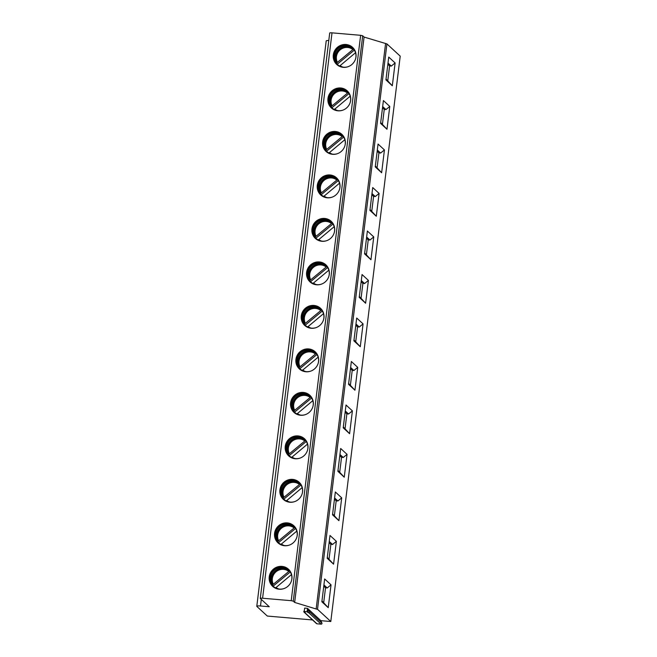 <?xml version="1.0" encoding="UTF-8"?>
<svg xmlns="http://www.w3.org/2000/svg" width="657" height="657" viewBox="0 0 657 657"><rect width="100%" height="100%" fill="white"/><g stroke="black" fill="none" stroke-linecap="round" stroke-linejoin="round"><path stroke-width="0.99" d="M320.871 620.668L307.484 608.333L304.651 608.086L304.224 611.511L305.152 612.365L304.47 612.308A0.756 0.731 132.6 0 1 304.043 612.127L316.51 623.6A0.756 0.731 132.6 0 0 316.929 623.789L321.142 624.15A0.756 0.731 132.6 0 0 321.914 623.091L320.871 620.668L330.791 621.522L400.212 56.141L386.932 43.912L364.077 37.055L294.656 602.436L293.268 601.155L291.215 600.687L262.595 598.231A2.915 0.468 -173 0 0 260.287 598.404A2.915 0.468 -173 0 0 260.344 598.519L269.271 606.74L260.492 605.984A4.665 0.756 -173 0 0 256.788 606.271L326.209 40.89A4.665 0.756 7 0 1 328.787 40.537M364.077 37.055L362.689 35.774L360.636 35.314L332.015 32.85A2.915 0.468 7 0 0 329.707 33.031A2.915 0.468 7 0 0 329.765 33.137M256.788 606.271A4.665 0.756 -173 0 0 256.879 606.452L267.317 616.061L312.543 619.953M297.243 535.283A11.654 11.218 -47.4 0 0 293.802 525.74A11.654 11.218 -47.4 0 0 282.075 523.67A11.654 11.218 -47.4 0 0 274.577 533.336A11.654 11.218 -47.4 0 0 278.018 542.879A11.654 11.218 -47.4 0 0 289.745 544.949A11.654 11.218 -47.4 0 0 297.243 535.283M302.581 491.789A11.654 11.218 -47.4 0 0 299.149 482.246A11.654 11.218 -47.4 0 0 287.413 480.177A11.654 11.218 -47.4 0 0 279.915 489.843A11.654 11.218 -47.4 0 0 283.356 499.394A11.654 11.218 -47.4 0 0 295.083 501.455A11.654 11.218 -47.4 0 0 302.581 491.789M307.928 448.304A11.654 11.218 -47.4 0 0 304.487 438.753A11.654 11.218 -47.4 0 0 292.759 436.691A11.654 11.218 -47.4 0 0 285.253 446.349A11.654 11.218 -47.4 0 0 288.694 455.901A11.654 11.218 -47.4 0 0 300.421 457.962A11.654 11.218 -47.4 0 0 307.928 448.304M313.266 404.811A11.654 11.218 -47.4 0 0 309.825 395.268A11.654 11.218 -47.4 0 0 298.097 393.198A11.654 11.218 -47.4 0 0 290.599 402.864A11.654 11.218 -47.4 0 0 294.032 412.407A11.654 11.218 -47.4 0 0 305.76 414.477A11.654 11.218 -47.4 0 0 313.266 404.811M318.604 361.317A11.654 11.218 -47.4 0 0 315.163 351.774A11.654 11.218 -47.4 0 0 303.435 349.705A11.654 11.218 -47.4 0 0 295.937 359.371A11.654 11.218 -47.4 0 0 299.378 368.922A11.654 11.218 -47.4 0 0 311.106 370.983A11.654 11.218 -47.4 0 0 318.604 361.317M323.942 317.832A11.654 11.218 -47.4 0 0 320.501 308.281A11.654 11.218 -47.4 0 0 308.774 306.219A11.654 11.218 -47.4 0 0 301.276 315.877A11.654 11.218 -47.4 0 0 304.717 325.429A11.654 11.218 -47.4 0 0 316.444 327.49A11.654 11.218 -47.4 0 0 323.942 317.832M329.28 274.339A11.654 11.218 -47.4 0 0 325.847 264.796A11.654 11.218 -47.4 0 0 314.12 262.726A11.654 11.218 -47.4 0 0 306.614 272.392A11.654 11.218 -47.4 0 0 310.055 281.935A11.654 11.218 -47.4 0 0 321.782 284.005A11.654 11.218 -47.4 0 0 329.28 274.339M334.627 230.845A11.654 11.218 -47.4 0 0 331.185 221.302A11.654 11.218 -47.4 0 0 319.458 219.233A11.654 11.218 -47.4 0 0 311.952 228.899A11.654 11.218 -47.4 0 0 315.393 238.45A11.654 11.218 -47.4 0 0 327.12 240.511A11.654 11.218 -47.4 0 0 334.627 230.845M339.965 187.36A11.654 11.218 -47.4 0 0 336.524 177.809A11.654 11.218 -47.4 0 0 324.796 175.748A11.654 11.218 -47.4 0 0 317.298 185.405A11.654 11.218 -47.4 0 0 320.731 194.957A11.654 11.218 -47.4 0 0 332.467 197.018A11.654 11.218 -47.4 0 0 339.965 187.36M345.303 143.867A11.654 11.218 -47.4 0 0 341.862 134.324A11.654 11.218 -47.4 0 0 330.134 132.254A11.654 11.218 -47.4 0 0 322.636 141.92A11.654 11.218 -47.4 0 0 326.077 151.463A11.654 11.218 -47.4 0 0 337.805 153.533A11.654 11.218 -47.4 0 0 345.303 143.867M350.641 100.373A11.654 11.218 -47.4 0 0 347.208 90.83A11.654 11.218 -47.4 0 0 335.481 88.761A11.654 11.218 -47.4 0 0 327.974 98.427A11.654 11.218 -47.4 0 0 331.415 107.978A11.654 11.218 -47.4 0 0 343.143 110.039A11.654 11.218 -47.4 0 0 350.641 100.373M355.987 56.888A11.654 11.218 -47.4 0 0 352.546 47.337A11.654 11.218 -47.4 0 0 340.819 45.276A11.654 11.218 -47.4 0 0 333.313 54.933A11.654 11.218 -47.4 0 0 336.754 64.485A11.654 11.218 -47.4 0 0 348.481 66.546A11.654 11.218 -47.4 0 0 355.987 56.888M291.905 578.776A11.654 11.218 -47.4 0 0 288.464 569.225A11.654 11.218 -47.4 0 0 276.737 567.163A11.654 11.218 -47.4 0 0 269.239 576.821A11.654 11.218 -47.4 0 0 272.671 586.373A11.654 11.218 -47.4 0 0 284.399 588.434A11.654 11.218 -47.4 0 0 291.905 578.776M288.579 569.332A11.654 11.218 -47.4 0 0 276.893 567.402A11.654 11.218 -47.4 0 0 269.469 577.035A11.654 11.218 132.6 0 0 272.795 586.479M284.013 588.582A11.161 10.742 132.6 0 1 273.411 586.381A11.161 10.742 132.6 0 1 270.117 577.24A11.161 10.742 -47.4 0 1 277.303 567.985A11.161 10.742 -47.4 0 1 288.53 569.964A11.161 10.742 -47.4 0 1 291.823 579.104A11.161 10.742 132.6 0 1 291.601 580.345M288.587 570.013A11.161 10.742 -47.4 0 0 281.557 567.303A11.161 10.742 -47.4 0 0 270.232 577.347A11.161 10.742 132.6 0 0 270.191 579.646A11.161 10.742 132.6 0 0 273.468 586.43A11.654 11.218 -47.4 0 1 273.255 586.044L290.238 572.001M270.224 579.917A11.654 11.218 132.6 0 1 270.282 577.79A11.654 11.218 -47.4 0 1 281.828 567.311M287.052 568.863A11.654 11.218 -47.4 0 0 271.086 578.53A11.654 11.218 132.6 0 0 272.195 584.993M272.285 585.116L272.589 584.87A11.243 10.824 132.6 0 1 275.275 571.36A11.243 10.824 132.6 0 1 288.908 570.325M291.445 574.612L275.275 588.179M272.589 584.87L289.565 570.818M272.376 585.231L273.255 586.044M293.917 525.846A11.654 11.218 -47.4 0 0 282.231 523.916A11.654 11.218 -47.4 0 0 274.807 533.55A11.654 11.218 132.6 0 0 278.133 542.986M289.351 545.096A11.161 10.742 132.6 0 1 278.757 542.887A11.161 10.742 132.6 0 1 275.464 533.747A11.161 10.742 -47.4 0 1 282.641 524.491A11.161 10.742 -47.4 0 1 293.868 526.471A11.161 10.742 -47.4 0 1 297.161 535.611A11.161 10.742 132.6 0 1 296.939 536.859M293.925 526.528A11.161 10.742 -47.4 0 0 286.895 523.818A11.161 10.742 -47.4 0 0 275.579 533.854A11.161 10.742 132.6 0 0 275.538 536.153A11.161 10.742 132.6 0 0 278.814 542.937A11.654 11.218 -47.4 0 1 278.601 542.551L277.714 541.738M275.562 536.424A11.654 11.218 132.6 0 1 275.628 534.297A11.654 11.218 -47.4 0 1 287.175 523.818M292.39 525.37A11.654 11.218 -47.4 0 0 276.425 535.036A11.654 11.218 132.6 0 0 277.533 541.499M277.624 541.623L277.927 541.376A11.243 10.824 132.6 0 1 280.613 527.867A11.243 10.824 132.6 0 1 294.246 526.832M296.783 531.127L280.613 544.694M277.927 541.376L294.903 527.333M295.576 528.507L278.601 542.551M299.264 482.353A11.654 11.218 -47.4 0 0 287.577 480.423A11.654 11.218 -47.4 0 0 280.145 490.056A11.654 11.218 132.6 0 0 283.471 499.492M294.697 501.603A11.161 10.742 132.6 0 1 284.095 499.394A11.161 10.742 132.6 0 1 280.802 490.253A11.161 10.742 -47.4 0 1 287.98 480.998A11.161 10.742 -47.4 0 1 299.214 482.977A11.161 10.742 -47.4 0 1 302.507 492.118A11.161 10.742 132.6 0 1 302.277 493.366M299.272 483.035A11.161 10.742 -47.4 0 0 292.242 480.324A11.161 10.742 -47.4 0 0 280.917 490.36A11.161 10.742 132.6 0 0 280.876 492.668A11.161 10.742 132.6 0 0 284.153 499.451A11.654 11.218 -47.4 0 1 283.939 499.065L283.052 498.252M280.9 492.939A11.654 11.218 132.6 0 1 280.966 490.812A11.654 11.218 -47.4 0 1 292.513 480.333M297.736 481.885A11.654 11.218 -47.4 0 0 281.763 491.543A11.654 11.218 132.6 0 0 282.88 498.014M282.962 498.129L283.266 497.883A11.243 10.824 132.6 0 1 285.959 484.381A11.243 10.824 132.6 0 1 299.584 483.347M302.121 487.634L285.951 501.201M283.266 497.883L300.249 483.839M300.922 485.014L283.939 499.065M304.602 438.86A11.654 11.218 -47.4 0 0 292.915 436.93A11.654 11.218 -47.4 0 0 285.491 446.563A11.654 11.218 132.6 0 0 288.809 456.007M300.035 458.11A11.161 10.742 132.6 0 1 289.433 455.909A11.161 10.742 132.6 0 1 286.14 446.768A11.161 10.742 -47.4 0 1 293.326 437.513A11.161 10.742 -47.4 0 1 304.552 439.492A11.161 10.742 -47.4 0 1 307.846 448.632A11.161 10.742 132.6 0 1 307.624 449.873M304.61 439.541A11.161 10.742 -47.4 0 0 297.58 436.831A11.161 10.742 -47.4 0 0 286.255 446.875A11.161 10.742 132.6 0 0 286.214 449.174A11.161 10.742 132.6 0 0 289.491 455.958A11.654 11.218 -47.4 0 1 289.277 455.572L288.398 454.759M286.238 449.445A11.654 11.218 132.6 0 1 286.304 447.318A11.654 11.218 -47.4 0 1 297.851 436.839M303.074 438.391A11.654 11.218 -47.4 0 0 287.101 448.058A11.654 11.218 132.6 0 0 288.218 454.521M288.308 454.644L288.604 454.398A11.243 10.824 132.6 0 1 291.297 440.888A11.243 10.824 132.6 0 1 304.93 439.853M307.468 444.14L291.289 457.707M288.604 454.398L305.587 440.346M306.261 441.529L289.277 455.572M309.94 395.374A11.654 11.218 -47.4 0 0 298.253 393.444A11.654 11.218 -47.4 0 0 290.829 403.078A11.654 11.218 132.6 0 0 294.155 412.514M305.374 414.624A11.161 10.742 132.6 0 1 294.771 412.415A11.161 10.742 132.6 0 1 291.478 403.275A11.161 10.742 -47.4 0 1 298.664 394.019A11.161 10.742 -47.4 0 1 309.89 395.999A11.161 10.742 -47.4 0 1 313.184 405.139A11.161 10.742 132.6 0 1 312.962 406.387M309.948 396.056A11.161 10.742 -47.4 0 0 302.918 393.346A11.161 10.742 -47.4 0 0 291.593 403.382A11.161 10.742 132.6 0 0 291.552 405.681A11.161 10.742 132.6 0 0 294.829 412.465A11.654 11.218 -47.4 0 1 294.615 412.079L293.736 411.266M291.585 405.952A11.654 11.218 132.6 0 1 291.642 403.825A11.654 11.218 -47.4 0 1 303.189 393.346M308.412 394.898A11.654 11.218 -47.4 0 0 292.447 404.564A11.654 11.218 132.6 0 0 293.556 411.027M293.646 411.151L293.95 410.904A11.243 10.824 132.6 0 1 296.635 397.395A11.243 10.824 132.6 0 1 310.268 396.36M312.806 400.655L296.627 414.222M293.95 410.904L310.925 396.861M311.599 398.035L294.615 412.079M315.278 351.881A11.654 11.218 -47.4 0 0 303.591 349.951A11.654 11.218 -47.4 0 0 296.167 359.584A11.654 11.218 132.6 0 0 299.493 369.02M310.712 371.131A11.161 10.742 132.6 0 1 300.109 368.922A11.161 10.742 132.6 0 1 296.816 359.781A11.161 10.742 -47.4 0 1 304.002 350.526A11.161 10.742 -47.4 0 1 315.229 352.505A11.161 10.742 -47.4 0 1 318.522 361.646A11.161 10.742 132.6 0 1 318.3 362.894M315.286 352.563A11.161 10.742 -47.4 0 0 308.256 349.853A11.161 10.742 -47.4 0 0 296.939 359.888A11.161 10.742 132.6 0 0 296.898 362.196A11.161 10.742 132.6 0 0 300.175 368.979A11.654 11.218 -47.4 0 1 299.962 368.593L299.075 367.78M296.923 362.467A11.654 11.218 132.6 0 1 296.989 360.34A11.654 11.218 -47.4 0 1 308.535 349.861M313.75 351.413A11.654 11.218 -47.4 0 0 297.785 361.071A11.654 11.218 132.6 0 0 298.894 367.542M298.984 367.657L299.288 367.411A11.243 10.824 132.6 0 1 301.974 353.909A11.243 10.824 132.6 0 1 315.606 352.875M318.144 357.162L301.974 370.729M299.288 367.411L316.263 353.367M316.937 354.542L299.962 368.593M320.616 308.388A11.654 11.218 -47.4 0 0 308.93 306.458A11.654 11.218 -47.4 0 0 301.506 316.091A11.654 11.218 132.6 0 0 304.832 325.535M316.058 327.638A11.161 10.742 132.6 0 1 305.456 325.437A11.161 10.742 132.6 0 1 302.163 316.296A11.161 10.742 -47.4 0 1 309.34 307.041A11.161 10.742 -47.4 0 1 320.575 309.02A11.161 10.742 -47.4 0 1 323.868 318.16A11.161 10.742 132.6 0 1 323.638 319.401M320.632 309.069A11.161 10.742 -47.4 0 0 313.603 306.359A11.161 10.742 -47.4 0 0 302.277 316.403A11.161 10.742 132.6 0 0 302.236 318.702A11.161 10.742 132.6 0 0 305.513 325.486A11.654 11.218 -47.4 0 1 305.3 325.1L304.413 324.287M302.261 318.974A11.654 11.218 132.6 0 1 302.327 316.846A11.654 11.218 -47.4 0 1 313.874 306.367M319.088 307.919A11.654 11.218 -47.4 0 0 303.123 317.586A11.654 11.218 132.6 0 0 304.232 324.049M304.322 324.172L304.626 323.926A11.243 10.824 132.6 0 1 307.32 310.416A11.243 10.824 132.6 0 1 320.945 309.381M323.482 313.668L307.312 327.235M304.626 323.926L321.61 309.874M322.283 311.057L305.3 325.1M325.962 264.902A11.654 11.218 -47.4 0 0 314.276 262.972A11.654 11.218 -47.4 0 0 306.844 272.606A11.654 11.218 132.6 0 0 310.17 282.042M321.396 284.153A11.161 10.742 132.6 0 1 310.794 281.943A11.161 10.742 132.6 0 1 307.501 272.803A11.161 10.742 -47.4 0 1 314.678 263.547A11.161 10.742 -47.4 0 1 325.913 265.527A11.161 10.742 -47.4 0 1 329.206 274.667A11.161 10.742 132.6 0 1 328.976 275.915M325.971 265.584A11.161 10.742 -47.4 0 0 318.941 262.874A11.161 10.742 -47.4 0 0 307.616 272.91A11.161 10.742 132.6 0 0 307.575 275.209A11.161 10.742 132.6 0 0 310.851 281.993A11.654 11.218 -47.4 0 1 310.638 281.607L309.751 280.794M307.599 275.48A11.654 11.218 132.6 0 1 307.665 273.353A11.654 11.218 -47.4 0 1 319.212 262.874M324.435 264.426A11.654 11.218 -47.4 0 0 308.462 274.092A11.654 11.218 132.6 0 0 309.578 280.555M309.669 280.679L309.964 280.432A11.243 10.824 132.6 0 1 312.658 266.923A11.243 10.824 132.6 0 1 326.283 265.888M328.82 270.183L312.65 283.75M309.964 280.432L326.948 266.389M327.621 267.563L310.638 281.607M331.3 221.409A11.654 11.218 -47.4 0 0 319.614 219.479A11.654 11.218 -47.4 0 0 312.19 229.112A11.654 11.218 132.6 0 0 315.508 238.548M326.734 240.659A11.161 10.742 132.6 0 1 316.132 238.45A11.161 10.742 132.6 0 1 312.839 229.309A11.161 10.742 -47.4 0 1 320.025 220.054A11.161 10.742 -47.4 0 1 331.251 222.033A11.161 10.742 -47.4 0 1 334.544 231.174A11.161 10.742 132.6 0 1 334.323 232.422M331.309 222.091A11.161 10.742 -47.4 0 0 324.279 219.381A11.161 10.742 -47.4 0 0 312.954 229.416A11.161 10.742 132.6 0 0 312.913 231.724A11.161 10.742 132.6 0 0 316.189 238.507A11.654 11.218 -47.4 0 1 315.976 238.121L315.097 237.308M312.946 231.995A11.654 11.218 132.6 0 1 313.003 229.868A11.654 11.218 -47.4 0 1 324.55 219.389M329.773 220.941A11.654 11.218 -47.4 0 0 313.808 230.599A11.654 11.218 132.6 0 0 314.917 237.07M315.007 237.185L315.303 236.939A11.243 10.824 132.6 0 1 317.996 223.437A11.243 10.824 132.6 0 1 331.629 222.403M334.167 226.69L317.988 240.257M315.303 236.939L332.286 222.895M332.959 224.07L315.976 238.121M336.639 177.916A11.654 11.218 -47.4 0 0 324.952 175.986A11.654 11.218 -47.4 0 0 317.528 185.619A11.654 11.218 132.6 0 0 320.854 195.063M332.072 197.166A11.161 10.742 132.6 0 1 321.47 194.965A11.161 10.742 132.6 0 1 318.177 185.824A11.161 10.742 -47.4 0 1 325.363 176.569A11.161 10.742 -47.4 0 1 336.589 178.548A11.161 10.742 -47.4 0 1 339.883 187.688A11.161 10.742 132.6 0 1 339.661 188.929M336.647 178.597A11.161 10.742 -47.4 0 0 329.617 175.887A11.161 10.742 -47.4 0 0 318.292 185.931A11.161 10.742 132.6 0 0 318.251 188.231A11.161 10.742 132.6 0 0 321.528 195.014A11.654 11.218 -47.4 0 1 321.314 194.628L320.435 193.815M318.284 188.502A11.654 11.218 132.6 0 1 318.349 186.374A11.654 11.218 -47.4 0 1 329.888 175.895M335.111 177.447A11.654 11.218 -47.4 0 0 319.146 187.114A11.654 11.218 132.6 0 0 320.255 193.577M320.345 193.7L320.649 193.454A11.243 10.824 132.6 0 1 323.334 179.944A11.243 10.824 132.6 0 1 336.967 178.909M339.505 183.196L323.334 196.763M320.649 193.454L337.624 179.402M338.298 180.585L321.314 194.628M341.977 134.43A11.654 11.218 -47.4 0 0 330.29 132.5A11.654 11.218 -47.4 0 0 322.866 142.134A11.654 11.218 132.6 0 0 326.192 151.57M337.411 153.681A11.161 10.742 132.6 0 1 326.816 151.471A11.161 10.742 132.6 0 1 323.523 142.331A11.161 10.742 -47.4 0 1 330.701 133.075A11.161 10.742 -47.4 0 1 341.927 135.055A11.161 10.742 -47.4 0 1 345.229 144.195A11.161 10.742 132.6 0 1 344.999 145.443M341.993 135.112A11.161 10.742 -47.4 0 0 334.955 132.402A11.161 10.742 -47.4 0 0 323.638 142.438A11.161 10.742 132.6 0 0 323.597 144.737A11.161 10.742 132.6 0 0 326.874 151.521A11.654 11.218 -47.4 0 1 326.66 151.135L325.773 150.322M323.622 145.008A11.654 11.218 132.6 0 1 323.687 142.881A11.654 11.218 -47.4 0 1 335.234 132.402M340.449 133.954A11.654 11.218 -47.4 0 0 324.484 143.62A11.654 11.218 132.6 0 0 325.593 150.083M325.683 150.207L325.987 149.96A11.243 10.824 132.6 0 1 328.672 136.451A11.243 10.824 132.6 0 1 342.305 135.416M344.843 139.711L328.672 153.278M325.987 149.96L342.97 135.917M343.636 137.091L326.66 151.135M347.323 90.937A11.654 11.218 -47.4 0 0 335.637 89.007A11.654 11.218 -47.4 0 0 328.204 98.64A11.654 11.218 132.6 0 0 331.53 108.076M342.757 110.187A11.161 10.742 132.6 0 1 332.155 107.978A11.161 10.742 132.6 0 1 328.861 98.837A11.161 10.742 -47.4 0 1 336.039 89.582A11.161 10.742 -47.4 0 1 347.274 91.561A11.161 10.742 -47.4 0 1 350.567 100.702A11.161 10.742 132.6 0 1 350.337 101.95M347.331 91.619A11.161 10.742 -47.4 0 0 340.301 88.909A11.161 10.742 -47.4 0 0 328.976 98.944A11.161 10.742 132.6 0 0 328.935 101.252A11.161 10.742 132.6 0 0 332.212 108.035A11.654 11.218 -47.4 0 1 331.999 107.649L331.112 106.836M328.96 101.523A11.654 11.218 132.6 0 1 329.026 99.396A11.654 11.218 -47.4 0 1 340.572 88.917M345.796 90.469A11.654 11.218 -47.4 0 0 329.822 100.127A11.654 11.218 132.6 0 0 330.939 106.598M331.029 106.713L331.325 106.467A11.243 10.824 132.6 0 1 334.019 92.966A11.243 10.824 132.6 0 1 347.643 91.931M350.181 96.218L334.011 109.785M331.325 106.467L348.309 92.423M348.982 93.598L331.999 107.649M352.661 47.444A11.654 11.218 -47.4 0 0 340.975 45.514A11.654 11.218 -47.4 0 0 333.551 55.147A11.654 11.218 132.6 0 0 336.869 64.591M348.095 66.694A11.161 10.742 132.6 0 1 337.493 64.493A11.161 10.742 132.6 0 1 334.199 55.352A11.161 10.742 -47.4 0 1 341.385 46.097A11.161 10.742 -47.4 0 1 352.612 48.076A11.161 10.742 -47.4 0 1 355.905 57.216A11.161 10.742 132.6 0 1 355.683 58.457M352.669 48.125A11.161 10.742 -47.4 0 0 345.639 45.415A11.161 10.742 -47.4 0 0 334.314 55.459A11.161 10.742 132.6 0 0 334.273 57.759A11.161 10.742 132.6 0 0 337.55 64.542A11.654 11.218 -47.4 0 1 337.337 64.156L336.458 63.343M334.298 58.03A11.654 11.218 132.6 0 1 334.364 55.902A11.654 11.218 -47.4 0 1 345.911 45.423M351.134 46.976A11.654 11.218 -47.4 0 0 335.16 56.642A11.654 11.218 132.6 0 0 336.277 63.105M336.368 63.228L336.663 62.982A11.243 10.824 132.6 0 1 339.357 49.472A11.243 10.824 132.6 0 1 352.99 48.437M355.527 52.724L339.349 66.291M336.663 62.982L353.647 48.93M354.32 50.113L337.337 64.156M385.569 43.6L316.148 608.982L294.656 602.436M330.791 621.522L317.512 609.294L316.148 608.982M328.229 607.668L331.038 584.837L324.657 578.965L321.856 601.787L328.229 607.668L321.963 600.917M333.575 564.174L336.376 541.343L329.995 535.471L327.194 558.302L333.575 564.174L327.301 557.423M338.913 520.681L341.714 497.85L335.341 491.978L332.532 514.809L338.913 520.681L332.639 513.938M344.252 477.196L347.052 454.365L340.679 448.493L337.879 471.315L344.252 477.196L337.985 470.445M349.59 433.702L352.398 410.871L346.017 404.999L343.217 427.83L349.59 433.702L343.324 426.951M354.936 390.209L357.737 367.378L351.355 361.506L348.555 384.337L354.936 390.209L348.662 383.466M360.274 346.724L363.075 323.893L356.702 318.021L353.893 340.843L360.274 346.724L354 339.973M365.612 303.23L368.413 280.399L362.04 274.527L359.231 297.358L365.612 303.23L359.346 296.479M370.95 259.737L373.759 236.906L367.378 231.034L364.578 253.865L370.95 259.737L364.684 252.994M376.289 216.252L379.097 193.421L372.716 187.549L369.916 210.371L376.289 216.252L370.022 209.501M381.635 172.758L384.435 149.927L378.054 144.055L375.254 166.886L381.635 172.758L375.361 166.007M386.973 129.265L389.773 106.434L383.401 100.562L380.592 123.393L386.973 129.265L380.699 122.522M392.311 85.78L395.112 62.949L388.739 57.077L385.938 79.899L392.311 85.78L386.045 79.029M304.224 611.511L307.057 611.757L307.484 608.333M307.985 612.611L308.412 609.187L309.447 611.61A0.756 0.731 132.6 0 1 308.675 612.669L307.057 611.757M304.043 612.127A0.756 0.731 132.6 0 1 303.969 611.141L304.331 610.64M323.712 602.526L325.519 587.818L327.219 587.966L331.038 584.837M327.219 587.966L323.926 584.935M325.519 587.818L323.77 586.208M329.05 559.033L330.857 544.333L332.557 544.472L336.376 541.343M332.557 544.472L329.264 541.45M330.857 544.333L329.108 542.723M334.388 515.548L336.195 500.839L337.895 500.987L341.714 497.85M337.895 500.987L334.602 497.957M336.195 500.839L334.446 499.23M339.726 472.054L341.533 457.346L343.233 457.494L347.052 454.365M343.233 457.494L339.948 454.463M341.533 457.346L339.792 455.736M345.073 428.561L346.871 413.861L348.571 414L352.398 410.871M348.571 414L345.286 410.978M346.871 413.861L345.13 412.251M350.411 385.076L352.218 370.367L353.918 370.515L357.737 367.378M353.918 370.515L350.624 367.485M352.218 370.367L350.468 368.758M355.749 341.583L357.556 326.874L359.256 327.022L363.075 323.893M359.256 327.022L355.963 323.991M357.556 326.874L355.807 325.264M361.087 298.089L362.894 283.389L364.594 283.528L368.413 280.399M364.594 283.528L361.301 280.506M362.894 283.389L361.145 281.779M366.425 254.604L368.232 239.895L369.932 240.043L373.759 236.906M369.932 240.043L366.647 237.013M368.232 239.895L366.491 238.286M371.772 211.111L373.578 196.402L375.278 196.55L379.097 193.421M375.278 196.55L371.985 193.519M373.578 196.402L371.829 194.792M377.11 167.617L378.917 152.917L380.617 153.056L384.435 149.927M380.617 153.056L377.323 150.034M378.917 152.917L377.167 151.307M382.448 124.132L384.255 109.423L385.955 109.571L389.773 106.434M385.955 109.571L382.661 106.541M384.255 109.423L382.505 107.814M387.786 80.639L389.593 65.93L391.293 66.078L395.112 62.949M391.293 66.078L388.008 63.047M389.593 65.93L387.852 64.32M260.492 605.984L261.297 599.398M262.595 598.231L332.015 32.85M291.215 600.687L360.636 35.314M275.94 587.44A10.257 9.871 -47.4 0 0 278.921 589.017M291.609 575.236A10.257 9.871 -47.4 0 0 291.363 574.678M288.678 571.368A10.257 9.871 -47.4 0 0 273.255 584.122M281.278 543.947A10.257 9.871 -47.4 0 0 284.267 545.524M296.956 531.743A10.257 9.871 -47.4 0 0 296.701 531.193M294.016 527.875A10.257 9.871 -47.4 0 0 278.593 540.629M286.624 500.453A10.257 9.871 -47.4 0 0 289.606 502.03M302.294 488.258A10.257 9.871 -47.4 0 0 302.039 487.699M299.354 484.381A10.257 9.871 -47.4 0 0 283.939 497.135M291.963 456.968A10.257 9.871 -47.4 0 0 294.944 458.545M307.632 444.764A10.257 9.871 -47.4 0 0 307.386 444.206M304.7 440.896A10.257 9.871 -47.4 0 0 289.277 453.65M297.301 413.475A10.257 9.871 -47.4 0 0 300.282 415.052M312.97 401.271A10.257 9.871 -47.4 0 0 312.724 400.721M310.038 397.403A10.257 9.871 -47.4 0 0 294.615 410.157M302.639 369.981A10.257 9.871 -47.4 0 0 305.628 371.558M318.317 357.786A10.257 9.871 -47.4 0 0 318.062 357.227M315.376 353.909A10.257 9.871 -47.4 0 0 299.953 366.663M307.977 326.496A10.257 9.871 -47.4 0 0 310.966 328.073M323.655 314.292A10.257 9.871 -47.4 0 0 323.4 313.734M320.715 310.424A10.257 9.871 -47.4 0 0 305.3 323.178M313.323 283.003A10.257 9.871 -47.4 0 0 316.304 284.58M328.993 270.799A10.257 9.871 -47.4 0 0 328.738 270.249M326.061 266.931A10.257 9.871 -47.4 0 0 310.638 279.685M318.661 239.509A10.257 9.871 -47.4 0 0 321.643 241.086M334.331 227.314A10.257 9.871 -47.4 0 0 334.085 226.755M331.399 223.437A10.257 9.871 -47.4 0 0 315.976 236.192M324 196.024A10.257 9.871 -47.4 0 0 326.981 197.601M339.669 183.82A10.257 9.871 -47.4 0 0 339.423 183.262M336.737 179.952A10.257 9.871 -47.4 0 0 321.314 192.706M329.338 152.531A10.257 9.871 -47.4 0 0 332.327 154.108M345.015 140.327A10.257 9.871 -47.4 0 0 344.761 139.777M342.075 136.459A10.257 9.871 -47.4 0 0 326.652 149.213M334.684 109.037A10.257 9.871 -47.4 0 0 337.665 110.614M350.353 96.842A10.257 9.871 -47.4 0 0 350.099 96.283M347.413 92.966A10.257 9.871 -47.4 0 0 331.999 105.72M340.022 65.552A10.257 9.871 -47.4 0 0 343.003 67.129M355.692 53.348A10.257 9.871 -47.4 0 0 355.445 52.79M352.76 49.48A10.257 9.871 -47.4 0 0 337.337 62.234M293.268 601.155L362.689 35.774M386.932 43.912L317.512 609.294M321.142 624.15L308.675 612.669M316.929 623.789L304.47 612.308M321.914 623.091L309.447 611.61M260.287 598.404L329.707 33.031"/></g></svg>
